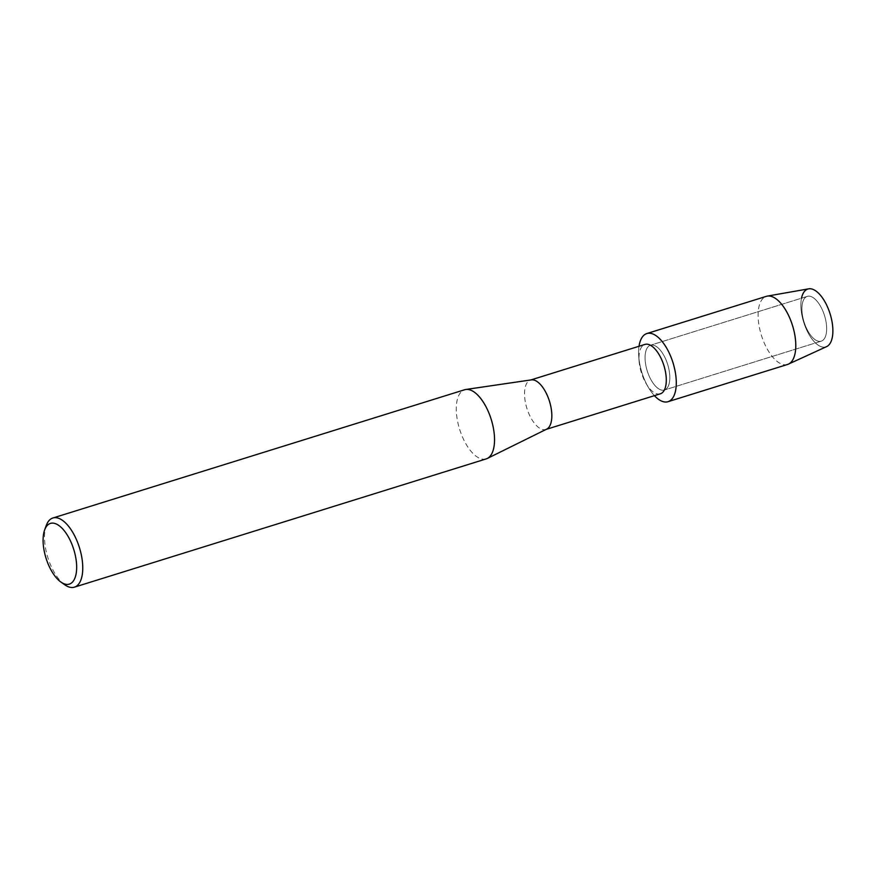 <?xml version="1.0" encoding="UTF-8"?>
<svg xmlns="http://www.w3.org/2000/svg" width="876" height="876" viewBox="0 0 876 876"><rect width="100%" height="100%" fill="white"/><g stroke="black" fill="none" stroke-linecap="round" stroke-linejoin="round"><path stroke-width="0.66" stroke-dasharray="4.38 3.29" d="M802.427 315.075A23.455 10.72 72.7 0 1 807.311 296.373A23.455 10.72 72.7 0 1 826.145 322.467A23.455 10.72 72.7 0 1 821.261 341.158A23.455 10.72 72.7 0 1 802.427 315.075A23.455 10.72 72.7 0 1 807.311 296.373A23.455 10.72 72.7 0 1 826.145 322.467A23.455 10.72 72.7 0 1 821.261 341.158A23.455 10.72 72.7 0 1 802.427 315.075M832.2 322.729A30.31 13.852 72.7 0 1 821.491 346.797A30.31 13.852 72.7 0 1 801.551 313.192A30.31 13.852 72.7 0 1 801.529 298.168M645.579 363.934A23.455 10.72 72.7 0 1 650.463 345.232A23.455 10.72 72.7 0 1 669.297 371.315A23.455 10.72 72.7 0 1 664.413 390.017A23.455 10.72 72.7 0 1 645.579 363.934A23.455 10.72 72.7 0 1 650.463 345.232A23.455 10.72 72.7 0 1 669.297 371.315A23.455 10.72 72.7 0 1 664.413 390.017A23.455 10.72 72.7 0 1 645.579 363.934M660.329 393.817A25.875 11.826 72.7 0 1 646.094 383.502A25.875 11.826 72.7 0 1 639.557 365.051A25.875 11.826 72.7 0 1 639.075 361A25.875 11.826 72.7 0 1 644.944 344.421M639.403 362.007A35.675 16.305 72.7 0 1 638.746 356.423A35.675 16.305 72.7 0 1 639.031 346.261A35.675 16.305 72.7 0 0 639.403 362.007A35.675 16.305 72.7 0 0 648.415 387.455A35.675 16.305 72.7 0 0 654.416 395.667A35.675 16.305 72.7 0 1 639.403 362.007M546.668 429.152A25.875 11.826 72.7 0 1 545.868 429.47A25.875 11.826 72.7 0 1 525.096 400.693A25.875 11.826 72.7 0 1 530.484 380.075A25.875 11.826 72.7 0 1 531.316 379.877M486.18 458.904A36.223 16.556 72.7 0 1 457.097 418.618A36.223 16.556 72.7 0 1 464.641 389.743M64.758 584.785A36.223 16.556 72.7 0 1 45.322 546.887A36.223 16.556 72.7 0 1 46.275 525.447M826.648 346.6A30.31 13.852 72.7 0 1 801.551 313.192A30.31 13.852 72.7 0 1 808.658 288.839M787.568 364.46A35.675 16.305 72.7 0 1 758.912 324.777A35.675 16.305 72.7 0 1 766.347 296.34M807.311 296.373L650.463 345.232L807.311 296.373M639.075 361L638.746 356.423M646.094 383.502L648.415 387.455M821.261 341.158L664.413 390.017L821.261 341.158"/><path stroke-width="1.31" d="M801.529 298.168A30.31 13.852 72.7 0 1 816.826 291.697A30.31 13.852 72.7 0 1 832.2 322.729A30.31 13.852 72.7 0 1 826.648 346.6L788.455 364.109A35.675 16.305 72.7 0 1 787.568 364.46L668.049 401.679A35.675 16.305 72.7 0 1 654.416 395.667A35.675 16.305 72.7 0 0 675.484 373.242A35.675 16.305 72.7 0 1 668.049 401.679M530.889 379.943L644.944 344.421A25.875 11.826 72.7 0 1 665.716 373.198A25.875 11.826 72.7 0 1 660.329 393.817L546.274 429.35M639.031 346.261A35.675 16.305 72.7 0 1 656.693 336.165A35.675 16.305 72.7 0 1 675.484 373.242A35.675 16.305 72.7 0 0 646.827 333.559A35.675 16.305 72.7 0 0 639.031 346.261M44.632 529.947L46.275 525.447A36.223 16.556 72.7 0 1 52.867 518.001L464.641 389.743A36.223 16.556 72.7 0 1 465.802 389.481L531.316 379.877A25.875 11.826 72.7 0 1 551.256 408.84A25.875 11.826 72.7 0 1 546.668 429.152L487.286 458.466A36.223 16.556 72.7 0 1 486.18 458.904L74.405 587.161A36.223 16.556 72.7 0 1 64.758 584.785L60.849 582.014A31.788 14.531 72.7 0 1 43.8 548.748A31.788 14.531 72.7 0 1 44.632 529.947A31.788 14.531 72.7 0 1 61.046 527.264A31.788 14.531 72.7 0 1 75.949 558.768A31.788 14.531 72.7 0 1 60.849 582.014M465.802 389.481A36.223 16.556 72.7 0 1 493.725 430.028A36.223 16.556 72.7 0 1 487.286 458.466M52.867 518.001A36.223 16.556 72.7 0 1 81.95 558.286A36.223 16.556 72.7 0 1 74.405 587.161M646.827 333.559L766.347 296.34A35.675 16.305 72.7 0 1 767.277 296.11A35.675 16.305 72.7 0 1 794.992 336.012A35.675 16.305 72.7 0 1 788.455 364.109M767.277 296.11L808.658 288.839A30.31 13.852 72.7 0 1 832.2 322.729"/></g></svg>
